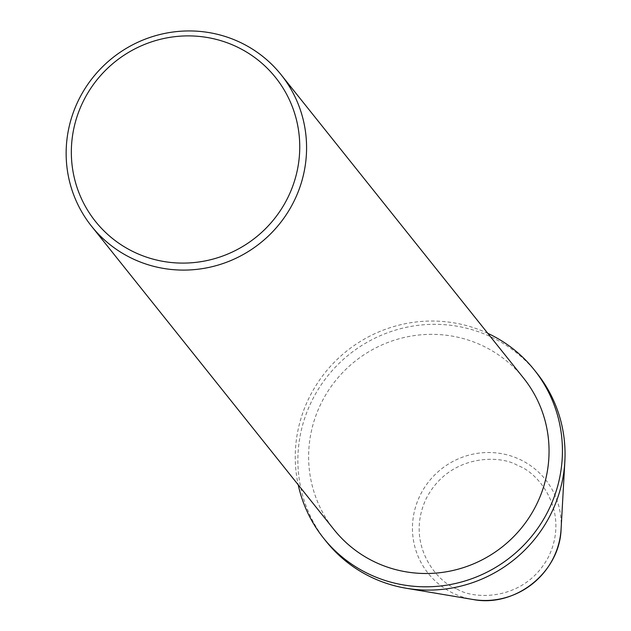 <?xml version="1.0" encoding="UTF-8"?>
<svg xmlns="http://www.w3.org/2000/svg" width="631" height="631" viewBox="0 0 631 631"><rect width="100%" height="100%" fill="white"/><g stroke="black" fill="none" stroke-linecap="round" stroke-linejoin="round"><path stroke-width="0.47" stroke-dasharray="3.15 2.37" d="M523.62 378.174A121.333 118.454 -38.6 0 0 482.36 345.63A121.333 118.454 -38.6 0 0 335.724 380.469A121.333 118.454 -38.6 0 0 334.059 529.669M487.779 333.334A134.829 131.634 -38.6 0 0 346.664 351.096A134.829 131.634 -38.6 0 0 298.218 484.829M536.784 373.031A134.829 131.634 -38.6 0 0 490.942 336.867A134.829 131.634 -38.6 0 0 327.994 375.587A134.829 131.634 -38.6 0 0 326.14 541.382M457.065 589.015C473.763 599.939 525.426 601.477 548.812 556.242C570.527 510.219 537.147 471.688 518.004 465.717C501.298 454.793 449.643 453.255 426.256 498.49C404.542 544.514 437.914 583.044 457.065 589.015M561.101 528.849A75.073 73.291 -38.6 0 0 519.944 459.486A75.073 73.291 -38.6 0 0 420.23 495.106A75.073 73.291 -38.6 0 0 453.713 593.495A75.073 73.291 -38.6 0 0 472.761 599.45"/><path stroke-width="0.95" d="M132.841 258.813A121.333 118.454 141.4 0 1 91.582 226.269A121.333 118.454 141.4 0 1 93.246 77.069A121.333 118.454 141.4 0 1 239.883 42.23A121.333 118.454 141.4 0 1 281.142 74.773A121.333 118.454 141.4 0 1 279.47 223.973A121.333 118.454 141.4 0 1 132.841 258.813M91.582 226.269L334.059 529.669A121.333 118.454 -38.6 0 0 375.319 562.221A121.333 118.454 -38.6 0 0 521.947 527.374A121.333 118.454 -38.6 0 0 523.62 378.174L281.142 74.773M134.695 252.376A115.26 112.531 141.4 0 1 83.276 101.315A115.26 112.531 141.4 0 1 236.388 46.615A115.26 112.531 141.4 0 1 287.807 197.677A115.26 112.531 141.4 0 1 134.695 252.376M298.218 484.829A134.829 131.634 -38.6 0 0 323.514 538.101A134.829 131.634 -38.6 0 0 369.364 574.265A134.829 131.634 -38.6 0 0 532.312 535.545A134.829 131.634 -38.6 0 0 534.165 369.75A134.829 131.634 -38.6 0 0 488.315 333.586A134.829 131.634 -38.6 0 0 487.779 333.334M323.514 538.101L326.14 541.382A134.829 131.634 -38.6 0 0 371.982 577.546A134.829 131.634 -38.6 0 0 406.19 588.25A134.829 131.634 -38.6 0 0 564.848 461.45A134.829 131.634 -38.6 0 0 536.784 373.031L534.165 369.75M561.101 528.849C560.02 572.175 515.243 607.953 472.761 599.45A75.073 73.291 -38.6 0 0 561.101 528.849L564.848 461.45M472.761 599.45L406.19 588.25"/></g></svg>
